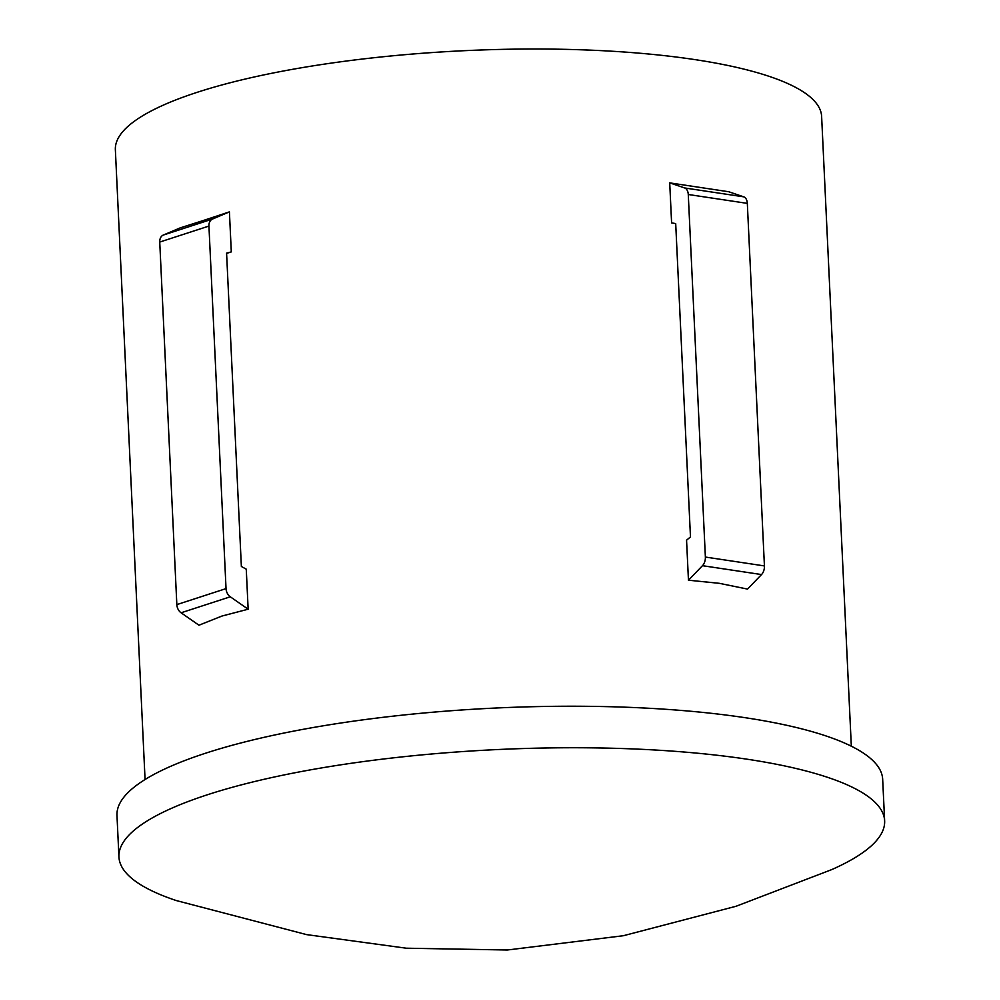<?xml version="1.0" encoding="UTF-8"?>
<svg xmlns="http://www.w3.org/2000/svg" width="1000" height="1000" viewBox="0 0 1000 1000"><rect width="100%" height="100%" fill="white"/><g stroke="black" fill="none" stroke-linecap="round" stroke-linejoin="round"><path stroke-width="1.5" d="M145.062 779.513L115.363 149.738A353.525 82.5 -2.7 0 1 197.2 92.312A353.525 82.5 -2.7 0 1 586.888 50A353.525 82.5 -2.7 0 1 821.625 116.438L851.325 746.213M203.238 220.538L180.212 227.875L163.275 235.062L212.475 219.062A8.55 6.325 72 0 0 208.938 226.062L226.038 588.612A8.55 6.325 72 0 0 230.287 596.788L248.15 609.212L246.262 569.175L241.363 566.475L226.588 253.15L231.3 251.9L229.412 211.875L203.238 220.538M226.6 253.4L231.3 251.9M230.287 596.788L181.088 612.788L198.95 625.212L221.9 616.062L248.15 609.212M743.725 196.838A8.55 5.387 98.5 0 1 747.325 203.375L688.275 194.5A8.55 5.387 -81.5 0 0 684.675 187.963L743.725 196.838L728.763 191.75L669.712 182.875L671.6 222.9L675.7 223.575L690.475 536.912L686.562 540.188L688.45 580.212L719.275 583.312L747.5 589.087L761.538 574.562L702.487 565.688A8.55 5.387 -81.5 0 0 705.375 557.05L764.425 565.925A8.55 5.387 98.5 0 1 761.538 574.562M831.562 869.675L736.075 906.263L623.35 935.725L507.312 950L406.225 948.2L306.575 934.613L176.363 900.575A383.275 89.438 -2.7 0 1 118.938 856.95L116.975 815.425A383.275 89.438 -2.7 0 1 205.688 753.175A383.275 89.438 -2.7 0 1 628.175 707.3A383.275 89.438 -2.7 0 1 882.675 779.325L884.638 820.837A383.275 89.438 -2.7 0 1 832.275 869.362M118.938 856.95A383.275 89.438 -2.7 0 1 207.65 794.688A383.275 89.438 -2.7 0 1 630.138 748.812A383.275 89.438 -2.7 0 1 884.638 820.837M688.45 580.212L702.487 565.688M688.275 194.5L705.375 557.05M684.675 187.963L669.712 182.875M747.325 203.375L764.425 565.925M181.088 612.788A8.55 6.325 -108 0 1 176.838 604.612L226.038 588.612M208.938 226.062L159.738 242.062L176.838 604.612M159.738 242.062A8.55 6.325 -108 0 1 163.275 235.062M229.412 211.875L212.475 219.062"/></g></svg>
